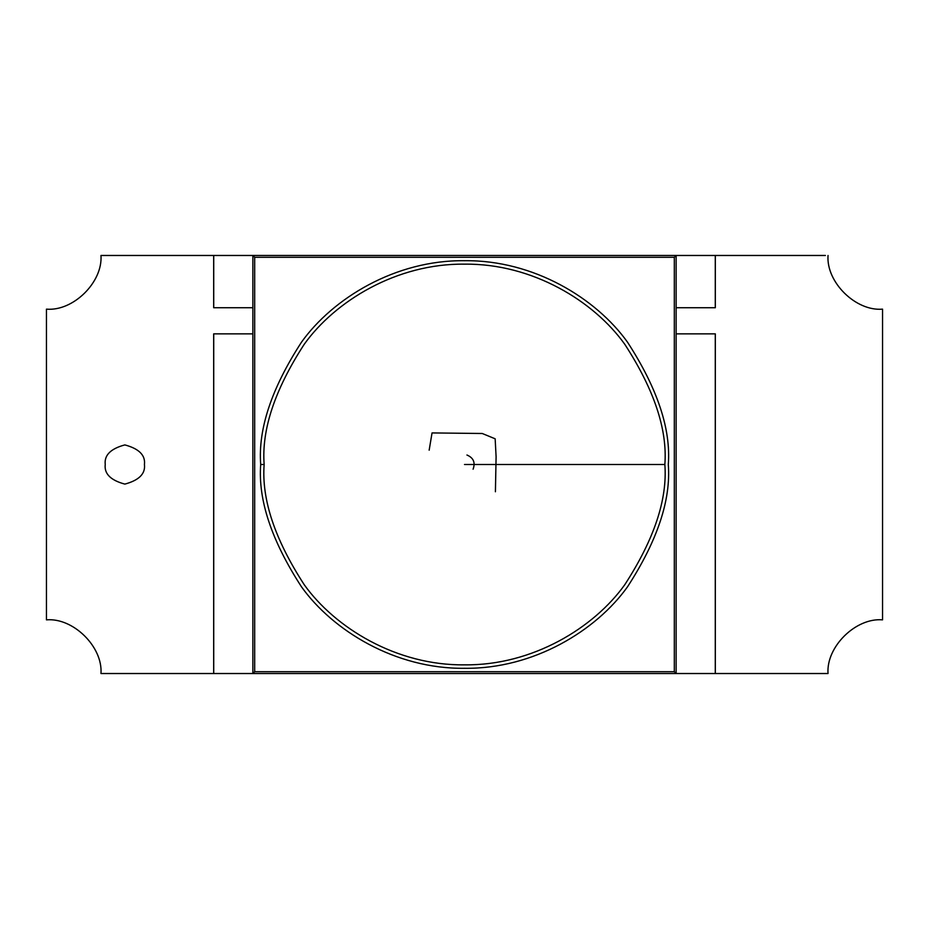 <?xml version="1.0" encoding="UTF-8"?>
<svg xmlns="http://www.w3.org/2000/svg" width="929" height="929" viewBox="0 0 929 929"><rect width="100%" height="100%" fill="white"/><g stroke="black" fill="none" stroke-linecap="round" stroke-linejoin="round"><path stroke-width="1.39" d="M213.67 673.525L715.33 673.525L715.33 333.859L676.138 333.859L676.138 307.731L715.33 307.731L715.33 255.475L213.67 255.475L213.67 307.731L252.862 307.731L252.862 333.859L213.67 333.859L213.67 673.525L213.67 333.859L252.862 333.859L252.862 307.731L213.67 307.731L213.67 255.475L825.416 255.475L715.33 255.475L715.33 307.731L676.138 307.731L676.138 333.859L715.33 333.859L715.33 673.525L213.67 673.525M429.163 450.182L432.043 432.926L482.244 433.495L495.157 438.802L496.098 456.754L495.412 491.766M103.584 255.475L213.728 255.475L213.728 307.731L252.862 307.731L252.862 333.859L213.728 333.859L213.728 673.525L100.971 673.525C102.91 646.781 73.17 617.506 46.45 619.852L46.45 309.148L46.45 619.852C73.17 617.506 102.91 646.781 100.971 673.525L213.728 673.525L213.728 333.859L252.862 333.859L252.862 307.731L213.728 307.731L213.728 255.475L100.971 255.475C102.898 282.23 73.17 311.494 46.45 309.148C73.17 311.494 102.898 282.23 100.971 255.475L103.584 255.475M825.416 255.475L715.272 255.475L825.416 255.475M466.939 455.013C473.476 457.8 475.532 462.537 473.093 469.215M144.436 464.5C145.539 473.767 139.013 480.293 124.834 484.102C110.656 480.293 104.129 473.767 105.232 464.5C104.129 473.767 110.656 480.293 124.834 484.102C139.013 480.293 145.539 473.767 144.436 464.5C145.539 455.233 139.013 448.707 124.834 444.91C110.656 448.707 104.129 455.233 105.244 464.5C104.129 455.233 110.656 448.707 124.834 444.91C139.013 448.707 145.539 455.233 144.425 464.5M882.55 619.852C855.83 617.506 826.09 646.781 828.029 673.525L715.272 673.525L715.272 333.859L676.138 333.859L676.138 307.731L715.272 307.731L715.272 255.475L715.272 307.731L676.138 307.731L676.138 333.859L715.272 333.859L715.272 673.525L828.029 673.525C826.09 646.781 855.83 617.506 882.55 619.852L882.55 309.148L882.55 619.852M882.55 309.148C855.83 311.494 826.102 282.23 828.029 255.475C826.102 282.23 855.83 311.494 882.55 309.148M608.205 673.525L529.82 673.525L608.205 673.525M252.862 255.475L252.862 673.525L254.685 671.702L254.685 257.298L252.862 255.475L254.685 257.298L674.315 257.298L674.315 671.702L254.685 671.702L252.862 673.525L676.138 673.525L674.315 671.702L676.138 673.525L676.138 255.475L674.315 257.298L676.138 255.475L252.862 255.475L676.138 255.475L676.138 673.525L252.862 673.525L252.862 255.475M254.685 257.298L254.685 671.702L674.315 671.702L674.315 257.298L254.685 257.298M260.701 464.5C257.983 429.082 271.57 388.322 301.461 342.22C332.733 298.453 395.313 259.888 464.5 260.701C533.687 259.888 596.267 298.453 627.539 342.22C657.43 388.322 671.017 429.082 668.299 464.5C671.017 499.918 657.43 540.678 627.539 586.78C596.267 630.547 533.687 669.112 464.5 668.299C395.313 669.112 332.733 630.547 301.461 586.78C271.57 540.678 257.983 499.918 260.701 464.5C257.983 499.918 271.57 540.678 301.461 586.78C332.733 630.547 395.313 669.112 464.5 668.299C533.687 669.112 596.267 630.547 627.539 586.78C657.43 540.678 671.017 499.918 668.299 464.5C671.017 429.082 657.43 388.322 627.539 342.22C596.267 298.453 533.687 259.888 464.5 260.701C395.313 259.888 332.733 298.453 301.461 342.22C271.57 388.322 257.983 429.082 260.701 464.5L264.15 464.5L260.701 464.5M664.85 464.5C667.521 499.326 654.167 539.389 624.776 584.713C594.037 627.737 532.514 665.64 464.5 664.85C396.486 665.64 334.963 627.737 304.224 584.713C274.833 539.389 261.479 499.326 264.15 464.5C261.479 429.674 274.833 389.611 304.224 344.287C334.963 301.263 396.486 263.36 464.5 264.15C532.514 263.36 594.037 301.263 624.776 344.287C654.167 389.611 667.521 429.674 664.85 464.5L464.5 464.5L664.85 464.5C667.521 429.674 654.167 389.611 624.776 344.287C594.037 301.263 532.514 263.36 464.5 264.15C396.486 263.36 334.963 301.263 304.224 344.287C274.833 389.611 261.479 429.674 264.15 464.5C261.479 499.326 274.833 539.389 304.224 584.713C334.963 627.737 396.486 665.64 464.5 664.85C532.514 665.64 594.037 627.737 624.776 584.713C654.167 539.389 667.521 499.326 664.85 464.5"/></g></svg>
